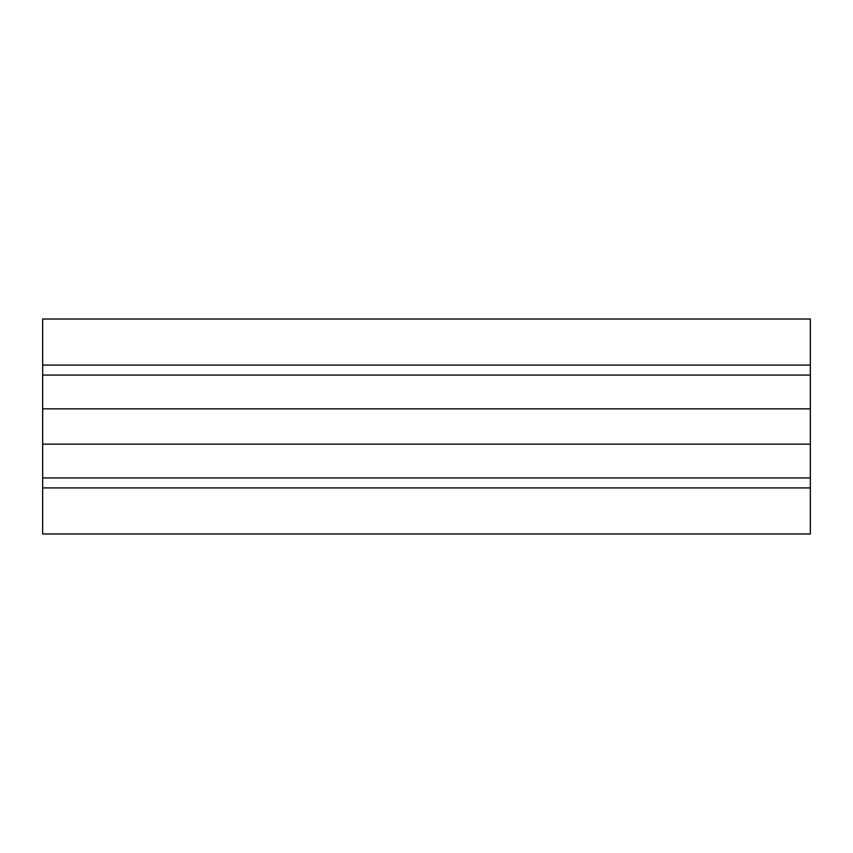 <?xml version="1.0" encoding="UTF-8"?>
<svg xmlns="http://www.w3.org/2000/svg" width="853" height="853" viewBox="0 0 853 853"><rect width="100%" height="100%" fill="white"/><g stroke="black" fill="none" stroke-linecap="round" stroke-linejoin="round"><path stroke-width="1.28" d="M810.35 487.916L810.35 533.978L42.65 533.978L42.65 487.916L810.35 487.916L810.35 477.936L42.65 477.936L42.65 375.064L810.35 375.064L810.35 365.084L42.65 365.084L42.65 319.022L810.35 319.022L810.35 365.084M42.65 487.916L42.65 477.936M42.65 375.064L42.65 365.084M810.35 477.936L810.35 444.157L42.65 444.157M810.35 444.157L810.35 408.843L42.65 408.843M810.35 408.843L810.35 375.064"/></g></svg>
